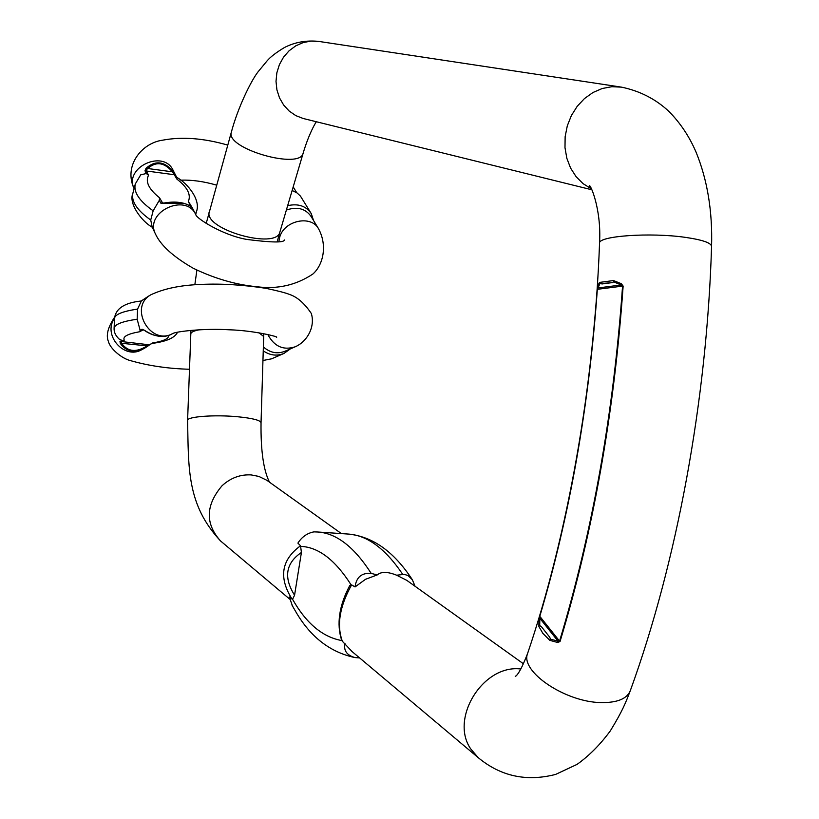 <?xml version="1.0" encoding="UTF-8"?>
<svg xmlns="http://www.w3.org/2000/svg" width="819" height="819" viewBox="0 0 819 819"><rect width="100%" height="100%" fill="white"/><g stroke="black" fill="none" stroke-linecap="round" stroke-linejoin="round"><path stroke-width="1.23" d="M149.703 344.697L147.727 346.181L149.836 344.635M147.686 346.212L144.308 348.351C134.009 353.184 126.003 351.535 120.311 343.427L119.963 341.359L124.283 340.151L120.997 341.943L121.601 343.294L120.311 343.427M119.318 339.189L121.806 340.346M148.669 296.079L141.339 300.993L137.582 309.091L137.162 319.226L140.121 330.303L142.066 329.238L144.451 330.262C153.992 336.486 162.551 338.022 170.117 334.889L172.614 333.589M294.717 346.99L285.043 351.218C277.324 354.258 270.096 352.825 263.37 346.918M262.95 360.503L271.57 358.824L283.589 353.603M290.274 348.935L284.019 353.409C276.935 356.306 270.014 355.456 263.247 350.849M144.84 348.055L147.707 346.202L147.103 345.864L121.601 343.294C127.774 351.883 136.282 352.733 147.103 345.864L152.139 343.417M137.582 309.091C122.85 311.281 115.172 314.322 114.547 318.212C115.796 308.456 124.713 302.713 141.288 300.993L141.206 301.023M144.881 330.559L143.13 329.842L139.68 331.736L140.121 330.303M146.683 297.328L145.813 297.952M165.131 336.363C157.811 336.865 150.962 334.92 144.594 330.507L144.451 330.262M190.817 206.368L188.319 201.474L192.301 207.831M190.397 204.238L191.554 207.084C185.575 202.354 176.136 201.146 163.247 203.46L160.739 203.092L159.357 200.256L159.5 197.748L162.705 203.163M152.221 227.119L150.727 220.014L153.163 210.811L159.357 200.256M227.764 145.106C203.706 138.176 182.013 136.538 162.674 140.172C141.789 142.946 123.393 165.725 134.091 188.626C123.7 167.24 163.902 148.843 173.27 170.649L176.669 177.283L176.873 179.085L172.87 172.379C164.465 162.152 155.917 161.005 147.215 168.939L146.181 170.506L148.526 175.307L146.314 173.505L140.704 174.846L135.289 183.978M146.314 173.505L144.994 170.802L146.028 168.284C155.497 159.992 164.691 161.22 173.608 171.99L176.74 177.559M318.376 228.491L311.159 216.574C305.528 208.548 297.266 206.378 286.363 210.053M287.653 205.682C298.218 203.296 306.101 205.968 311.312 213.698L313.503 220.444M310.974 213.135L300.44 196.089L297.133 192.997L292.137 190.469M162.756 203.173L163.442 203.184M183.528 203.225L163.247 203.46M146.028 168.284L173.608 171.99M292.455 605.968L289.291 596.959L292.004 599.047C278.501 577.549 281.347 559.797 300.532 545.771L297.901 543.11C301.904 536.875 307.258 533.128 313.953 531.869L317.854 532.012C336.527 533.251 354.32 547.061 371.212 573.423L377.283 574.897L365.52 579.299L355.057 586.926L351.607 584.868C339.598 606.521 336.517 625.327 342.373 641.287L352.211 651.689M538.974 618.969L539.854 618.314L539.66 615.96L538.974 618.969L538.871 626.463L539.711 625.562L541.492 626.791L549.713 637.182L541.492 626.791M539.66 615.96C569.635 514.854 588.789 405.999 597.123 289.383L597.42 286.783L599.426 282.432L599.907 283.681L597.993 287.95L597.42 286.783M621.324 283.702L621.181 284.992L622.563 286.118L597.338 289.312L597.993 287.95L621.181 284.992L613.687 281.869L613.492 280.559L621.324 283.702L623.136 286.087C614.137 413.36 593.099 531.838 560.042 641.512L557.678 642.495L549.856 640.366L542.802 633.292L538.871 626.463M523.505 663.83L406.756 580.333L396.631 575.204C387.643 571.601 381.183 571.498 377.283 574.897M396.631 575.204L404.279 574.385L407.995 575.501L412.377 579.791L415.069 586.281M359.602 657.913L355.098 657.585C346.846 655.313 343.478 650.644 344.994 643.591M349.662 585.687L351.607 584.868M300.532 545.771L301.423 552.436L294.564 595.208L292.557 599.283L292.004 599.047M342.373 641.287L341.625 640.212M355.057 586.926C356.337 577.139 361.722 572.635 371.212 573.423M601.883 283.978L612.417 282.596L599.907 283.681M549.713 637.182L550.481 639.178L549.856 640.366M613.687 281.869L612.417 282.596M597.123 289.383L597.338 289.312C589.004 406.091 569.819 515.1 539.803 616.328L559.561 641.113L558.005 641.113L557.678 642.495M114.537 318.356C102.283 334.899 124.508 360.237 141.861 349.631L144.308 348.351M151.495 294.42L150.891 294.768C128.051 307.279 150.768 346.703 173.075 333.343L172.901 333.456C176.474 331.439 204.73 328.194 229.054 329.781C254.095 330.456 279.586 337.07 276.515 337.213L276.228 337.07M148.126 296.396L150.891 294.768C164.107 288.575 180.845 285.125 201.105 284.428C220.895 283.476 242.455 284.766 265.786 288.298C277.518 290.745 285.442 292.792 289.557 294.451C297.215 296.969 304.463 303.306 311.312 313.462C315.53 327.242 306.675 342.014 295.127 346.816C283.323 350.593 274.211 346.488 267.803 334.49M119.963 341.359L149.078 344.779L152.232 343.386M152.477 342.997C163.431 341.175 168.827 338.687 168.653 335.524M143.591 329.893L142.066 329.238M139.68 331.736C127.539 333.886 122.41 336.691 124.283 340.151M114.097 328.358L114.107 328.132C114.732 324.324 122.41 321.355 137.162 319.226M119.308 339.199C115.571 335.759 113.841 332.074 114.107 328.132L114.537 318.448M155.62 234.347L155.364 233.784C144.308 211.957 186.241 192.363 195.874 214.813L195.874 214.803C196.273 218.284 222.788 235.391 247.031 239.465C271.693 242.598 284.142 242.772 284.388 239.957L284.162 240.1M152.058 226.781L155.364 233.784C160.544 245.198 173.126 256.675 193.12 268.192C214.435 278.552 235.739 284.736 257.033 286.752C277.498 289.414 296.089 285.186 312.797 274.078C322.594 265.684 327.917 246.468 318.693 229.023C311.404 214.527 283.773 220.485 279.617 237.541L278.88 241.523M160.739 203.092L163.902 203.03M188.319 201.474C191.288 194.768 187.469 187.305 176.873 179.085M175.368 174.867L144.994 170.802M148.526 175.307C145.178 181.746 148.833 189.22 159.5 197.748M176.679 177.273C188.104 183.784 200.768 199.99 196.55 211.363L195.495 214.066M153.163 210.811C139.619 201.249 133.62 192.455 135.176 184.439L132.821 193.509C131.255 201.587 137.223 210.422 150.727 220.014M132.944 193.038L132.821 193.509C128.307 203.696 142.271 221.939 152.273 227.232M190.981 206.501L191.841 207.074M620.433 86.978L318.96 41.441L311.005 41.083L303.132 42.588L295.69 45.884L289.056 50.819L283.538 57.156L279.402 64.609L276.853 72.799L276.013 81.347L276.914 89.844L279.504 97.881L283.671 105.067L289.189 111.067L295.813 115.622L303.204 118.499L591.809 189.773M590.407 187.244L589.332 185.933C589.639 182.617 601.637 208.046 599.549 243.059C598.638 235.944 650.245 232.289 685.175 237.336C702.702 239.875 711.496 242.946 711.557 246.57C712.612 211.415 707.421 179.904 696.017 152.037C689.322 136.486 680.302 122.952 668.928 111.435C655.743 99.089 639.936 90.991 621.508 87.142L611.865 86.701L602.211 88.513L592.946 92.516L584.49 98.546L577.19 106.337L571.375 115.561L567.301 125.829L565.141 136.681L564.987 147.655L566.83 158.272L570.587 168.09L576.095 176.669L583.108 183.671L591.318 188.81M221.099 541.42L220.536 540.949C205.047 523.638 205.559 505.231 222.072 485.718C230.661 477.907 240.376 474.303 251.208 474.918L258.855 476.423L266.902 480.323L341.41 533.599M209.377 211.363L209.306 211.63C202.836 229.238 277.15 250.358 279.965 231.767L277.17 241.759M190.807 333.988L190.807 333.855C191.032 332.227 193.847 330.866 199.273 329.76M258.937 332.76L263.687 336.486L263.779 333.63M318.448 41.37C306.173 40.162 294.86 42.199 284.521 47.482C276.208 52.467 270.362 56.972 266.994 60.975L257.913 72C250.809 81.265 237.745 107.893 231.337 132.228C225.184 148.587 300.808 170.321 303.204 152.938C309.019 133.579 315.397 122.932 316.369 121.755M289.783 599.18L220.536 540.949C186.609 504.463 188.616 468.161 187.592 420.342C187.039 416.625 214.496 414.557 237.254 416.707C252.549 418.212 260.473 420.239 261.036 422.788C260.698 450.593 263.513 470.382 269.492 482.166M711.557 246.57C706.869 400.788 676.76 562.663 630.476 690.202C627.344 698.689 617.526 702.815 601.044 702.579C565.397 702.211 520.249 671.611 527.518 653.705C522.266 667.178 518.171 674.784 515.233 676.545L516.502 675.419M599.426 282.432L613.492 280.559M630.476 690.202C625.614 703.009 622.491 710.974 610.339 730.855C600.194 744.645 589.086 755.824 577.037 764.393L555.599 774.426C526.463 781.899 500.644 776.299 478.153 757.606L470.751 748.945C449.723 718.847 482.391 665.356 519.553 668.857L520.915 668.939M402.794 574.467C385.514 548.802 367.383 535.339 348.413 534.07L347.932 534.039M350.952 584.623C335.155 559.93 318.509 547.194 301.023 546.396M292.557 599.283C306.214 623.361 322.635 637.121 341.799 640.56M301.423 552.436C285.708 563.226 283.425 577.487 294.564 595.208M560.042 641.512L559.561 641.113C592.577 531.562 613.574 413.226 622.563 286.118L623.136 286.087M550.481 639.178L558.005 641.113L539.854 618.314L539.711 625.562M189.496 369.256C168.386 368.693 148.853 365.858 130.897 360.739C122.031 358.804 110.084 348.679 108.477 341.605C105.784 335.524 107.842 327.365 114.65 317.127M262.94 360.862L263.738 360.514M177.559 332.207C174.897 337.817 166.441 341.554 152.191 343.407M145.792 297.952L141.247 301.003M195.577 214.24L192.158 207.555M296.724 192.721L293.192 186.886M216.656 185.155C203.798 181.429 191.82 179.76 180.733 180.16M196.406 211.875L195.7 214.465M191.37 206.859C184.797 202.252 175.563 200.983 163.657 203.081L162.694 203.163M231.337 132.228L206.173 223.536M196.898 270.086L194.84 284.766M190.95 330.344L187.592 420.342M268.008 287.274L267.803 288.667M303.132 153.214L279.965 231.767M261.036 422.676L263.687 336.486M599.549 243.059C594.369 385.862 567.25 536.977 527.518 653.705M478.153 757.606L351.566 651.146M412.377 579.791C394.093 551.76 372.778 536.527 348.413 534.07L317.854 532.012M292.045 605.221L295.792 611.742C310.462 637.039 330.231 652.323 355.088 657.596M349.754 585.524C339.076 605.773 336.394 624.068 341.707 640.397"/></g></svg>
